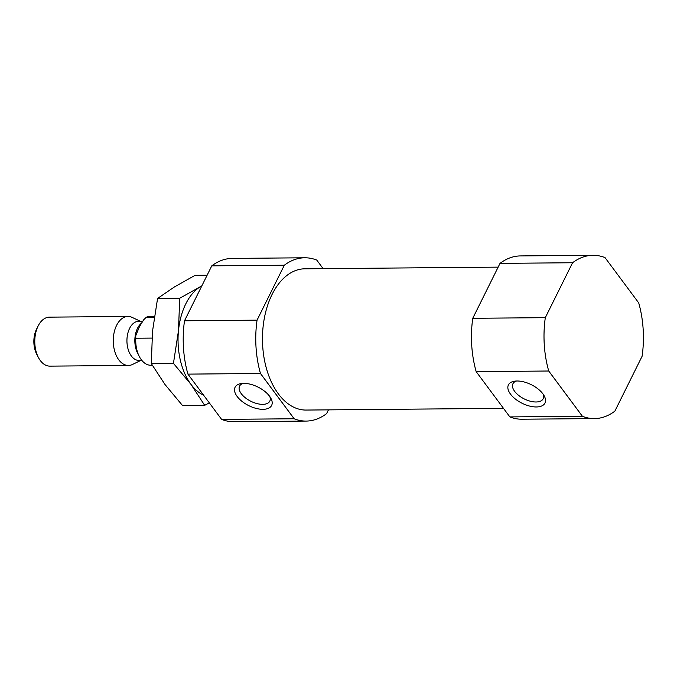 <?xml version="1.0" encoding="UTF-8"?>
<svg xmlns="http://www.w3.org/2000/svg" width="677" height="677" viewBox="0 0 677 677"><rect width="100%" height="100%" fill="white"/><g stroke="black" fill="none" stroke-linecap="round" stroke-linejoin="round"><path stroke-width="1.02" d="M269.818 396.587A16.874 8.573 26.4 0 1 269.818 401.114A16.874 8.573 26.4 0 1 250.888 401.292A16.874 8.573 26.4 0 1 239.582 386.11A16.874 8.573 26.4 0 1 243.195 383.368M221.607 419.393L294.156 418.767A81.655 49.709 89.5 0 0 306.165 421.077L233.616 421.703A81.655 49.709 89.5 0 1 221.607 419.393L187.927 374.119L260.476 373.492A81.655 49.709 89.5 0 1 257.057 320.153L284.323 265.223L211.774 265.849L184.508 320.78A81.655 49.709 89.5 0 0 187.927 374.119M323.132 268.651L316.768 260.086A81.655 49.709 89.5 0 0 304.76 257.785L232.211 258.411A81.655 49.709 89.5 0 0 211.774 265.849M306.165 421.077A81.655 49.709 89.5 0 0 326.602 413.63L328.472 409.864M184.508 320.78L257.057 320.153M304.76 257.785A81.655 49.709 89.5 0 0 284.323 265.223M498.154 267.136L304.853 268.803A70.628 42.998 89.5 0 0 272.044 294.503A70.628 42.998 89.5 0 0 266.789 369.727A70.628 42.998 89.5 0 0 306.072 410.059L503.493 408.349M294.156 418.767L260.476 373.492M509.857 416.914A81.655 49.709 89.5 0 0 521.865 419.215L594.414 418.589A81.655 49.709 89.5 0 0 614.86 411.151L642.118 356.22A81.655 49.709 89.5 0 0 638.707 302.881L605.018 257.607A81.655 49.709 89.5 0 0 593.01 255.297A81.655 49.709 89.5 0 0 572.573 262.744L500.024 263.37L472.758 318.292A81.655 49.709 89.5 0 0 476.176 371.639L509.857 416.914L582.406 416.287A81.655 49.709 89.5 0 0 594.414 418.589M593.01 255.297L520.461 255.923A81.655 49.709 89.5 0 0 500.024 263.37M476.176 371.639L548.725 371.013A81.655 49.709 89.5 0 1 545.307 317.665L572.573 262.744M472.758 318.292L545.307 317.665M582.406 416.287L548.725 371.013M542.895 393.845A20.412 10.367 26.4 0 1 544.19 395.842A20.412 10.367 26.4 0 1 535.524 406.953A20.412 10.367 26.4 0 1 511.033 394.801A20.412 10.367 26.4 0 1 514.647 381.176A20.412 10.367 26.4 0 1 542.895 393.845M269.539 396.197A20.412 10.367 26.4 0 1 270.834 398.194A20.412 10.367 26.4 0 1 262.168 409.314A20.412 10.367 26.4 0 1 237.678 397.154A20.412 10.367 26.4 0 1 241.3 383.537A20.412 10.367 26.4 0 1 269.539 396.197M543.174 394.226A16.874 8.573 26.4 0 1 543.174 398.761A16.874 8.573 26.4 0 1 524.243 398.931A16.874 8.573 26.4 0 1 512.938 383.749A16.874 8.573 26.4 0 1 516.543 381.007M154.398 316.235L150.438 316.269A24.499 14.911 89.5 0 0 146.173 317.335L143.634 319.849L139.479 326.585L135.747 335.741A22.866 13.921 89.5 0 0 138.802 355.527L139.344 356.567A24.499 14.911 89.5 0 0 150.861 365.258L152.283 365.25M135.747 335.741L135.806 338.229L151.97 338.094M135.806 338.229A24.499 14.911 89.5 0 0 139.344 356.567M146.173 317.335L154.238 317.268M140.393 321.253L132.142 317.403A24.499 14.911 89.5 0 0 127.97 316.464L49.472 317.141A24.499 14.911 89.5 0 0 38.107 326.026L36.499 329.25A19.489 11.864 89.5 0 0 36.49 329.276A19.489 11.864 89.5 0 0 36.719 354.24L38.377 357.439A24.499 14.911 89.5 0 0 49.895 366.13L128.393 365.453A24.499 14.911 89.5 0 0 132.548 364.446L140.731 360.452M38.107 326.026A24.499 14.911 89.5 0 0 38.098 326.06A24.499 14.911 89.5 0 0 38.377 357.439M127.97 316.464A24.499 14.911 89.5 0 0 116.588 325.383A24.499 14.911 89.5 0 0 114.768 351.465A24.499 14.911 89.5 0 0 128.393 365.453M142.881 321.236L138.692 321.27A19.599 11.932 89.5 0 0 129.586 328.404A19.599 11.932 89.5 0 0 128.131 349.273A19.599 11.932 89.5 0 0 139.03 360.46L141.874 360.435M209.32 402.883L204.674 405.337L190.939 384.333A57.156 34.798 -90.5 0 1 178.466 330.799A57.156 34.798 -90.5 0 1 200.358 286.693A57.156 34.798 -90.5 0 1 201.856 285.838M207.111 275.243L195.078 275.344L174.446 286.921L157.572 298.455L152.553 331.019L151.293 363.549L173.447 363.363L190.939 384.333A57.156 34.798 89.5 0 0 203.608 395.199M173.447 363.363L178.466 330.799L179.727 298.269L200.358 286.693M151.293 363.549L165.027 384.553L182.528 405.531L204.674 405.337M157.572 298.455L179.727 298.269M141.865 322.861A19.599 11.932 89.5 0 0 137.49 328.337A19.599 11.932 89.5 0 0 138.26 354.418M139.47 326.585L139.792 326.052"/></g></svg>
